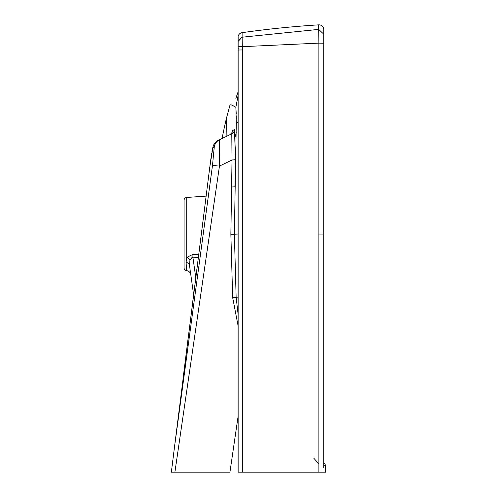 <?xml version="1.0" encoding="UTF-8"?>
<svg xmlns="http://www.w3.org/2000/svg" width="497" height="497" viewBox="0 0 497 497"><rect width="100%" height="100%" fill="white"/><g stroke="black" fill="none" stroke-linecap="round" stroke-linejoin="round"><path stroke-width="0.75" d="M186.717 197.464A2.858 2.858 0 0 0 184.058 200.31L184.058 267.815A2.858 2.858 0 0 0 186.605 270.654L186.108 262.435L186.717 257.409L192.948 254.377L192.898 257.185L189.947 260.105A4.759 2.814 34.6 0 0 186.717 257.409L186.717 197.464L206.106 196.104M238.088 297.144L236.137 297.212L234.367 234.062L236.274 123.654L238.088 121.529M238.088 314.234L236.137 297.218L232.677 297.653L230.863 234.379L232.024 159.959L231.782 133.792A4.759 4.753 64.2 0 0 234.447 129.611L235.547 159.767L232.024 159.959L219.457 166.091L219.506 139.781L218.102 140.458L231.782 133.792L219.506 139.781A9.524 9.511 -115.7 0 0 214.244 147.1L212.834 147.808A9.524 9.511 -115.7 0 1 218.102 140.458L229.881 134.712A4.759 4.759 -115.7 0 0 232.546 130.612L234.447 129.611M192.594 302.841L193.619 294.733L189.487 265.323L189.947 260.105L189.487 265.323A4.759 3.603 -8 0 0 186.108 262.435M174.577 446.356L174.553 446.443A4.759 4.759 -94 0 1 174.602 446.144L212.486 165.458L214.244 147.1M190.805 274.729L189.487 265.323L190.805 274.729A4.759 4.759 0 0 0 186.605 270.654M236.28 123.306L235.882 107.203L238.088 95.449L235.882 107.203L231.117 104.792M232.062 132.45L232.546 130.612M238.088 325.746L232.677 297.653M235.547 159.767L234.907 186.829L231.385 187.015M238.088 416.467L229.956 472.15L174.901 472.15L219.457 166.091L212.486 165.458M212.834 147.808L209.821 166.911L183.673 373.701M190.904 258.111L191.221 257.744M226.408 118.385L224.632 126.008L226.427 118.379L226.129 136.538L226.408 118.385L230.241 104.084M231.229 104.848L231.826 105.128M232.981 105.644L234.572 106.575M235.361 107.085L235.882 107.203L236.218 113.571M236.249 115.857L236.274 118.777M222.041 138.539L224.663 125.871M323.733 29.603L323.733 34.138L323.733 29.603A4.759 4.759 180 0 0 318.676 24.85L318.676 29.385L318.676 24.85A974.673 974.673 0 0 0 242.114 32.665A4.759 4.759 0 0 0 238.138 36.356A1.907 1.907 0 0 0 238.138 37.176L238.138 472.15L325.641 472.15L325.411 465.596L323.69 465.291M238.088 41.257L238.088 36.759L238.088 41.257L242.114 37.157L238.088 41.437M323.733 36.014L323.733 31.528L323.733 36.014L323.733 34.138L318.676 29.385L242.114 37.2L242.331 46.675L238.119 46.737M318.676 29.385L318.894 43.133L242.331 46.675L242.331 49.955L238.138 50.017M174.901 472.15L171.359 472.15L174.553 446.443M193.619 294.727L189.487 265.323M217.792 140.856L218.096 140.458M183.753 373.061L188.313 336.811M211.896 152.07L213.126 146.224L214.021 144.242L217.68 140.676L214.424 143.608L212.89 147.006L209.902 166.234M236.199 132.544L235.41 136.321M173.055 458.482L174.323 448.331M323.733 468.044L323.733 43.208L323.733 250.37L323.733 234.062L318.894 234.062L318.894 472.15M323.733 34.138L323.733 43.208L318.894 43.133L318.894 234.062M323.733 463.092L323.783 463.117A2.858 2.858 0 0 1 325.411 465.596M230.863 234.379L238.088 234.037M198.694 254.576L192.948 254.377M198.34 257.378L192.898 257.185L195.775 277.668M175.05 442.554L174.584 446.318M242.114 32.665L242.114 37.157M242.331 49.955L242.331 472.15M238.138 48.812L238.535 48.836L238.138 48.812M232.105 132.45L229.881 134.712L232.105 132.45M235.864 98.35L238.088 91.846M174.571 446.393L209.815 166.899M224.65 125.946L224.731 125.573M209.914 166.135L210.79 159.549M210.803 159.469L210.883 158.891M210.902 158.723L211.498 154.617M211.573 154.12L211.759 152.946M174.006 450.878L173.894 451.761M171.583 470.379L171.359 472.15M323.733 43.208L323.733 47.519M318.894 463.912L313.694 458.091M238.088 50.023L238.088 472.15M238.088 47.445L238.057 43.034M238.106 41.027L238.088 48.818"/></g></svg>
